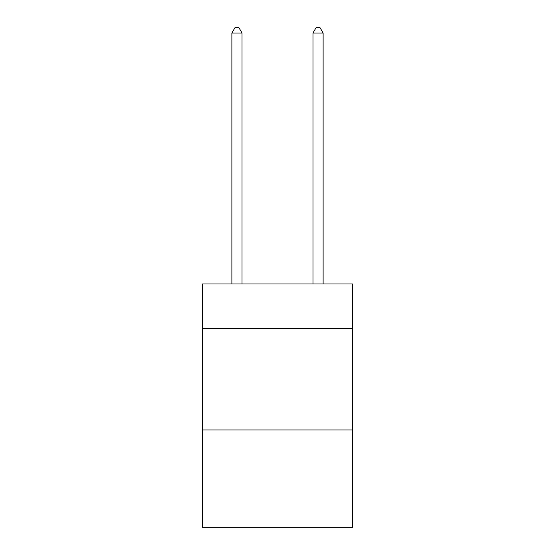 <?xml version="1.0" encoding="UTF-8"?>
<svg xmlns="http://www.w3.org/2000/svg" width="555" height="555" viewBox="0 0 555 555"><rect width="100%" height="100%" fill="white"/><g stroke="black" fill="none" stroke-linecap="round" stroke-linejoin="round"><path stroke-width="0.83" d="M352.508 328.588L352.508 283.987L202.492 283.987L202.492 328.588L352.508 328.588L352.508 527.25L202.492 527.25L202.492 328.588M352.508 429.945L202.492 429.945M242.022 283.987L242.022 33.023L231.886 33.023L231.886 283.987M231.886 33.023L234.931 27.75L238.983 27.75L242.022 33.023M323.114 283.987L323.114 33.023L312.978 33.023L312.978 283.987M312.978 33.023L316.017 27.75L320.068 27.75L323.114 33.023"/></g></svg>
